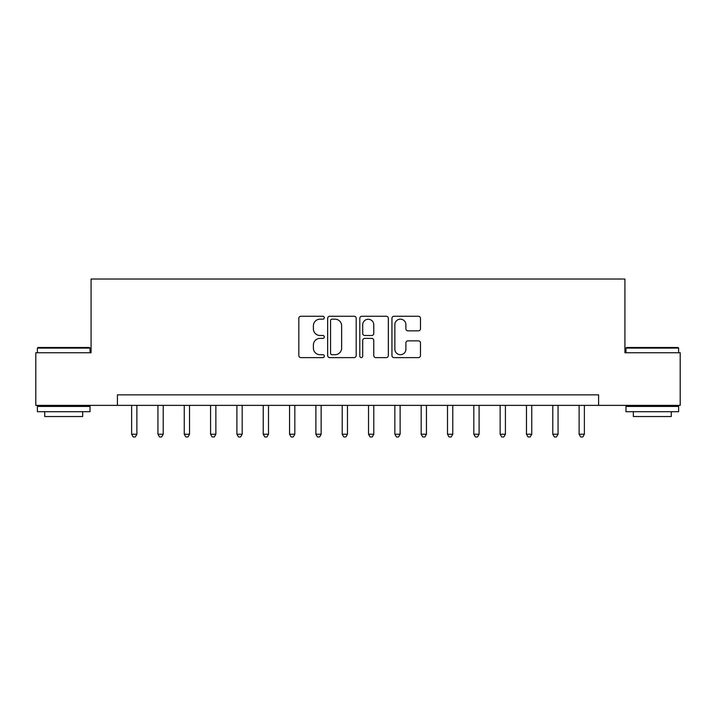 <?xml version="1.0" encoding="UTF-8"?>
<svg xmlns="http://www.w3.org/2000/svg" width="716" height="716" viewBox="0 0 716 716"><rect width="100%" height="100%" fill="white"/><g stroke="black" fill="none" stroke-linecap="round" stroke-linejoin="round"><path stroke-width="1.07" d="M324.303 317.716A1.45 1.45 0 0 0 322.862 316.266L300.899 316.266A2.067 2.067 0 0 0 298.832 318.334L298.832 355.548A2.067 2.067 0 0 0 300.899 357.615L322.862 357.615A1.45 1.45 0 0 0 324.303 356.165A1.45 1.45 0 0 0 322.862 354.715L320.016 354.715A6.614 6.614 0 0 1 313.402 348.101L313.402 345.005A6.614 6.614 0 0 1 320.016 338.391L322.862 338.391A1.45 1.45 0 0 0 324.303 336.941A1.45 1.45 0 0 0 322.862 335.491L320.016 335.491A6.614 6.614 0 0 1 313.402 328.877L313.402 325.78A6.614 6.614 0 0 1 320.016 319.166L322.862 319.166A1.45 1.45 0 0 0 324.303 317.716M418.413 330.846A2.067 2.067 0 0 0 420.48 328.778L420.48 318.334A2.067 2.067 0 0 0 418.413 316.266L394.015 316.266A2.067 2.067 0 0 0 391.947 318.334L391.947 355.548A2.067 2.067 0 0 0 394.015 357.615L418.413 357.615A2.067 2.067 0 0 0 420.48 355.548L420.48 342.937A2.067 2.067 0 0 0 418.413 340.87L407.968 340.87A2.067 2.067 0 0 0 405.9 342.937L405.9 349.184A5.531 5.531 0 0 1 400.378 354.715A5.531 5.531 0 0 1 394.847 349.184L394.847 324.697A5.531 5.531 0 0 1 400.378 319.166A5.531 5.531 0 0 1 405.9 324.697L405.9 328.778A2.067 2.067 0 0 0 407.968 330.846L418.413 330.846M117.406 405.381L35.8 405.381L35.8 352.737L91.075 352.737L91.075 279.025L624.925 279.025L624.925 352.737L680.2 352.737L680.2 405.381L598.594 405.381L598.594 394.856L117.406 394.856L117.406 405.381L598.594 405.381M356.192 318.334A2.067 2.067 0 0 0 354.125 316.266L329.736 316.266A2.067 2.067 0 0 0 327.668 318.334L327.668 355.548A2.067 2.067 0 0 0 329.736 357.615L354.125 357.615A2.067 2.067 0 0 0 356.192 355.548L356.192 318.334M361.875 316.266L386.264 316.266A2.067 2.067 0 0 1 388.332 318.334L388.332 355.548A2.067 2.067 0 0 1 386.264 357.615L375.828 357.615A2.067 2.067 0 0 1 373.761 355.548L373.761 340.458A2.067 2.067 0 0 0 371.694 338.391L364.766 338.391A2.067 2.067 0 0 0 362.699 340.458L362.699 356.165A1.45 1.45 0 0 1 361.258 357.615A1.45 1.45 0 0 1 359.808 356.165L359.808 318.334A2.067 2.067 0 0 1 361.875 316.266M332.009 319.166A1.45 1.45 0 0 0 330.559 320.607L330.559 353.274A1.45 1.45 0 0 0 332.009 354.715L335.007 354.715A6.614 6.614 0 0 0 341.621 348.101L341.621 325.78A6.614 6.614 0 0 0 335.007 319.166L332.009 319.166M373.761 324.796A5.531 5.531 0 0 0 368.23 319.264A5.531 5.531 0 0 0 362.699 324.796L362.699 333.423A2.067 2.067 0 0 0 364.766 335.491L371.694 335.491A2.067 2.067 0 0 0 373.761 333.423L373.761 324.796M131.619 405.381L131.619 434.236L136.881 434.236L136.881 405.381M136.881 434.236L135.306 436.975L133.194 436.975L131.619 434.236M157.941 405.381L157.941 434.236L163.203 434.236L163.203 405.381M163.203 434.236L161.628 436.975L159.525 436.975L157.941 434.236M184.263 405.381L184.263 434.236L189.525 434.236L189.525 405.381M189.525 434.236L187.95 436.975L185.847 436.975L184.263 434.236M210.585 405.381L210.585 434.236L215.856 434.236L215.856 405.381M215.856 434.236L214.272 436.975L212.169 436.975L210.585 434.236M236.915 405.381L236.915 434.236L242.178 434.236L242.178 405.381M242.178 434.236L240.594 436.975L238.491 436.975L236.915 434.236M38.011 347.475L89.393 347.475L90.028 348.101L37.375 348.101L38.011 347.475M63.706 411.7L37.375 411.7L37.375 406.437L90.028 406.437L90.028 411.7L63.706 411.7M82.653 411.7L82.653 416.542L44.75 416.542L44.75 411.7M626.607 347.475L677.989 347.475L678.625 348.101L625.972 348.101L626.607 347.475M652.294 411.7L625.972 411.7L625.972 406.437L678.625 406.437L678.625 411.7L652.294 411.7M671.25 411.7L671.25 416.542L633.347 416.542L633.347 411.7M263.237 405.381L263.237 434.236L268.5 434.236L268.5 405.381M268.5 434.236L266.925 436.975L264.813 436.975L263.237 434.236M289.559 405.381L289.559 434.236L294.822 434.236L294.822 405.381M294.822 434.236L293.247 436.975L291.135 436.975L289.559 434.236M315.881 405.381L315.881 434.236L321.144 434.236L321.144 405.381M321.144 434.236L319.569 436.975L317.465 436.975L315.881 434.236M342.203 405.381L342.203 434.236L347.475 434.236L347.475 405.381M347.475 434.236L345.891 436.975L343.787 436.975L342.203 434.236M368.525 405.381L368.525 434.236L373.797 434.236L373.797 405.381M373.797 434.236L372.213 436.975L370.109 436.975L368.525 434.236M394.856 405.381L394.856 434.236L400.119 434.236L400.119 405.381M400.119 434.236L398.535 436.975L396.431 436.975L394.856 434.236M421.178 405.381L421.178 434.236L426.441 434.236L426.441 405.381M426.441 434.236L424.865 436.975L422.753 436.975L421.178 434.236M447.5 405.381L447.5 434.236L452.763 434.236L452.763 405.381M452.763 434.236L451.187 436.975L449.075 436.975L447.5 434.236M473.822 405.381L473.822 434.236L479.085 434.236L479.085 405.381M479.085 434.236L477.509 436.975L475.406 436.975L473.822 434.236M500.144 405.381L500.144 434.236L505.415 434.236L505.415 405.381M505.415 434.236L503.831 436.975L501.728 436.975L500.144 434.236M526.475 405.381L526.475 434.236L531.737 434.236L531.737 405.381M531.737 434.236L530.153 436.975L528.05 436.975L526.475 434.236M552.797 405.381L552.797 434.236L558.059 434.236L558.059 405.381M558.059 434.236L556.475 436.975L554.372 436.975L552.797 434.236M579.119 405.381L579.119 434.236L584.381 434.236L584.381 405.381M584.381 434.236L582.806 436.975L580.694 436.975L579.119 434.236M37.375 352.737L37.375 348.101M49.386 406.437L49.386 405.381M78.026 406.437L78.026 405.381M90.028 352.737L90.028 348.101M625.972 352.737L625.972 348.101M637.974 406.437L637.974 405.381M666.614 406.437L666.614 405.381M678.625 352.737L678.625 348.101"/></g></svg>
